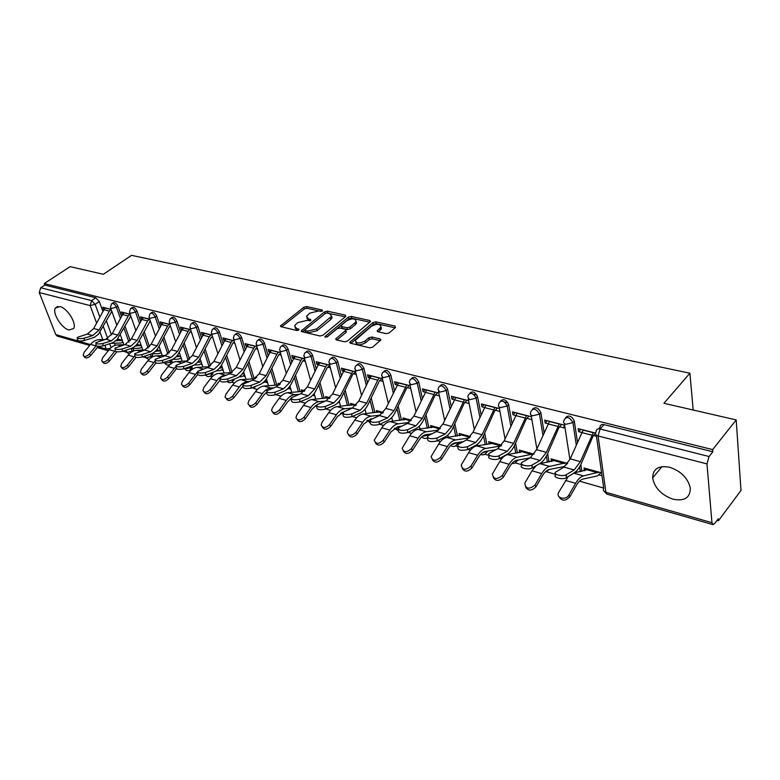 <?xml version="1.0" encoding="UTF-8"?>
<svg xmlns="http://www.w3.org/2000/svg" width="780" height="780" viewBox="0 0 780 780"><rect width="100%" height="100%" fill="white"/><g stroke="black" fill="none" stroke-linecap="round" stroke-linejoin="round"><path stroke-width="1.17" d="M322.53 310.986L322.345 310.05L306.569 306.569L303.849 307.232L280.488 325.923L281.112 326.742L296.917 330.496L298.877 330.018L298.73 329.043L296.663 328.555L294.616 325.855L296.01 324.129L297.931 322.589L306.793 320.424L310.801 320.424L310.635 319.469L308.578 318.991L306.501 316.319L309.738 313.151L318.532 310.996L322.53 310.986M59.943 306.579L55.409 308.002C52.036 312.956 61.562 328.36 68.962 330.018L73.661 328.536C76.957 323.573 67.314 308.081 59.943 306.579M669.659 467.269C658.515 465.27 652.841 468.829 652.655 477.945C654.644 487.929 661.42 495.007 672.974 499.19C684.479 501.472 690.251 497.786 690.31 488.144C687.999 478.169 681.115 471.208 669.659 467.269M386.236 333.655L389.142 332.943L395.44 327.512L395.031 326.079L375.823 321.848L372.976 322.54L349.801 342.254L350.503 343.249L369.769 347.831L372.703 347.11L380.854 339.953L380.113 338.92L371.826 337.009L368.921 337.711L365.069 341.006C359.307 343.892 356.07 343.639 355.368 340.246L371.387 326.284C377.101 323.447 380.299 323.7 381.001 327.044L377.218 330.779L377.949 331.773L386.236 333.655M44.236 283.559L70.122 266.643L103.34 274.287L131.547 255.352L689.9 373.22L663.926 403.289L736.193 419.923L712.657 449.611L44.236 283.559L44.821 285.07L40.716 287.761L91.66 300.622L95.16 304.356L99.879 317.168M345.696 316.505L345.394 315.13L327.356 311.152L324.597 311.834L301.285 330.817L301.928 331.685L320.005 335.985L322.842 335.293L345.696 316.505M351.215 316.417L369.817 320.522L370.539 321.467L347.373 341.104L344.487 341.815L336.443 339.904L335.751 338.949L345.891 330.184L345.199 329.238L339.944 328.039L337.106 328.731L327.366 336.775L324.889 336.619L348.406 317.099L351.215 316.417L351.653 318.181L369.827 322.208M736.193 419.923L741 490.454L718.429 520.728L717.064 520.338M122.831 351.175L126.614 352.258M142.681 356.831L145.451 357.62M163.147 362.651L164.824 363.129M184.236 368.657L184.772 368.813M189.842 370.256L190.788 370.519M210.434 376.116L212.297 376.642M231.641 382.151L234.468 382.96M253.49 388.372L257.351 389.473M276.013 394.787L280.976 396.201M290.531 398.911L291.359 399.155M300.261 401.69L305.38 403.143M315.139 405.922L316.758 406.38M325.835 408.964L330.593 410.319M340.587 413.166L342.449 413.692M352.287 416.5L356.655 417.739M366.892 420.654L367.945 420.956M379.675 424.291L383.633 425.422M408.037 432.364L411.548 433.368M437.434 440.739L440.466 441.597M455.588 445.906L457.84 446.54M467.932 449.416L470.438 450.128M484.868 454.243L489.245 455.481M499.58 458.425L501.52 458.981M515.209 462.872L521.859 464.763M532.447 467.776L533.783 468.166M546.653 471.822L555.74 474.415M566.602 477.506L567.284 477.701M579.501 481.172L603.7 488.065M712.657 449.611L712.832 451.766L709.069 456.524L706.982 463.905L711.955 522.688L712.9 524.618L714.646 523.565L718.263 518.719L718.429 520.728M44.821 285.07L95.794 297.794L99.294 301.519L102.95 311.532M106.304 320.716L111.491 334.903M114.533 343.219L115.167 344.965L114.094 345.745M89.71 345.433L57.33 336.122L55.75 334.581L39.253 292.539L40.716 287.761M130.143 314.213L121.368 311.981L122.216 314.35L123.211 313.648M149.711 319.215L140.517 316.865L141.355 319.264L142.613 318.367M169.864 324.363L160.232 321.906L161.05 324.324L162.698 323.135M190.622 329.667L180.531 327.083L181.34 329.54L183.593 327.873M212.024 335.137L201.435 332.426L202.234 334.912L204.487 333.206M234.088 340.772L222.982 337.935L223.772 340.45L226.024 338.705M256.854 346.583L245.203 343.61L245.973 346.154L248.235 344.38M256.649 377.452L255.333 377.081L255.713 378.358M280.342 352.579L268.125 349.459L268.885 352.043L271.138 350.23M280.342 384.004L278.041 383.36L278.509 384.969M304.6 358.781L291.788 355.505L292.519 358.118L294.781 356.265M304.814 390.77L301.46 389.844L301.928 391.511M303.313 391.394L304.239 390.604M329.667 365.177L316.222 361.744L316.933 364.397L319.186 362.505M330.106 397.761L325.63 396.523L326.098 398.268M327.405 398.141L328.39 397.293M355.573 371.797L341.465 368.189L342.157 370.88L344.409 368.94M356.265 404.995L350.59 403.426L351.068 405.249M352.277 405.122L353.33 404.186M382.366 378.641L367.555 374.858L368.228 377.578L370.471 375.599M383.321 412.483L376.379 410.563L376.857 412.464M377.959 412.337L379.09 411.313M410.095 385.72L394.543 381.752L395.197 384.511L397.43 382.493M411.343 420.235L403.046 417.934L403.514 419.923M404.508 419.806L405.717 418.675M438.808 393.061L422.487 388.889L423.101 391.687L425.324 389.61M440.359 428.259L430.619 425.558L431.087 427.654M431.964 427.537L433.251 426.29M468.556 400.657L451.406 396.279L452 399.116L454.214 396.991M470.447 436.576L459.157 433.456L459.615 435.659M460.366 435.542L461.75 434.177M499.18 408.476L481.387 403.933L481.942 406.809L484.146 404.635M501.657 445.204L488.709 441.626L489.157 443.947M489.772 443.849L491.254 442.338M530.926 416.588L512.46 411.869L512.986 414.784L515.17 412.561M534.047 454.165L519.324 450.099L519.763 452.556M520.24 452.478L521.83 450.791M559.455 426.728L564.34 427.986L563.872 425.002L544.713 420.108L545.2 423.072L547.365 420.781M567.684 463.476L551.07 458.874L551.499 461.487M551.811 461.428L553.517 459.556M595.51 433.075L578.194 428.659L578.643 431.662L580.778 429.322M601.585 472.846L584.015 467.99L584.425 470.769M584.551 470.74L586.394 468.644M565.705 417.524C568.786 414.736 571.662 415.925 574.333 421.093L577.463 442.046M580.827 464.587L581.831 471.305M532.545 409.13C535.48 406.448 538.249 407.628 540.862 412.669L544.138 432.442M547.628 453.56L549.013 461.955M500.604 401.047C503.402 398.473 506.074 399.643 508.628 404.557L512.011 423.277M515.59 443.069L517.384 452.965M469.813 393.266C472.475 390.78 475.059 391.94 477.565 396.737L481.046 414.521M484.682 433.134L486.866 444.317M440.115 385.759C442.65 383.36 445.156 384.511 447.613 389.2L451.162 406.136M454.837 423.686L457.411 435.971M411.45 378.524C413.868 376.204 416.286 377.335 418.694 381.917L422.302 398.102M426.007 414.697L428.961 427.937M383.76 371.543C386.071 369.291 388.411 370.402 390.78 374.897L394.436 390.38M398.141 406.107L401.466 420.176M357.006 364.796C359.2 362.602 361.471 363.704 363.811 368.101L367.497 382.951M371.212 397.898L374.878 412.678M331.139 358.273C333.226 356.138 335.429 357.23 337.74 361.54L341.445 375.804M345.15 390.039L349.157 405.444M306.043 351.985L306.121 351.916C308.149 349.908 310.274 351 312.517 355.192L316.241 368.921M319.927 382.502L324.256 398.434M281.746 345.891L281.911 345.755C283.881 343.882 285.938 344.984 288.103 349.05L291.847 362.281M295.513 375.258L300.144 391.657M258.209 339.982L258.463 339.787C260.374 338.052 262.373 339.154 264.469 343.102L268.213 355.865M271.859 368.287L276.783 385.096M235.414 334.269L235.745 334.006C237.598 332.397 239.538 333.508 241.566 337.331L245.31 349.674M248.927 361.589L254.134 378.748M213.31 328.731L213.72 328.419C215.514 326.918 217.405 328.029 219.375 331.744L223.109 343.688M226.697 355.124L232.138 372.499M191.88 323.359L192.358 322.998C194.103 321.604 195.926 322.715 197.847 326.323L201.581 337.896M205.13 348.894L210.58 365.791M212.716 372.421L211.292 373.561L211.38 375.316L210.551 376.038M171.093 318.142L171.629 317.743C173.326 316.446 175.1 317.558 176.963 321.067L180.687 332.29M184.197 342.869L189.628 359.258M191.87 365.986L189.95 370.188M150.91 313.082L151.505 312.653C153.143 311.435 154.869 312.546 156.692 315.968L160.397 326.859M163.868 337.058L169.27 352.911M171.61 359.765L172.019 360.974L170.596 362.056L170.654 363.958M131.303 308.168L131.966 307.7C133.555 306.579 135.232 307.681 137.007 311.015L140.702 321.594M144.134 331.432L149.477 346.739M151.983 353.896L152.539 355.485L151.115 356.548L151.33 357.542M112.261 303.391L112.973 302.903C114.514 301.85 116.152 302.952 117.877 306.199L121.553 316.485M124.956 325.991L130.231 340.733M132.99 348.475L133.595 350.152L132.298 351.595M689.9 373.22L693.186 410.026M111.121 309.358L102.765 307.223L103.613 309.562L104.393 309.017M599.011 474.923L601.984 475.751M122.616 342.43L123.123 342.576M141.326 347.636L141.999 347.822M160.573 352.989L161.431 353.223M180.375 358.498L181.418 358.79M200.762 364.162L202.01 364.514M221.754 370.003L223.216 370.412M243.389 376.019L245.076 376.486M265.688 382.219L267.608 382.756M288.688 388.615L290.852 389.22M312.673 395.294L314.837 395.889M338.198 402.392L339.612 402.782M364.591 409.734L365.196 409.9M122.294 340.285L117.585 338.988M111.462 311.581L111.979 311.717M548.311 470.087L549.413 469.472M516.818 461.204L518.281 460.024M486.437 452.634L487.997 451.006M457.109 444.356L458.679 442.357M430.326 434.558L430.306 434.05M254.621 387.143L256.015 386.139M232.723 380.952L234.068 380.133L234.146 379.119M211.858 374.936L212.803 374.195L212.726 372.44M191.275 369.106L192.163 368.413L192.075 366.619M172 363.012L172.019 360.974M152.763 356.743L152.539 355.485M133.79 350.893L133.595 350.152M712.832 451.766L604.022 424.613C601.517 424.174 600.181 425.032 600.034 427.177L598.523 428.863M130.299 316.427L130.982 316.602M141.19 345.511L136.89 344.321M141.355 319.264L141.872 319.4M149.682 321.409L150.54 321.623M160.621 350.893L156.761 349.82M161.05 324.324L161.665 324.48M169.63 326.527L170.684 326.8M180.628 356.421L177.226 355.485M181.34 329.54L182.032 329.726M190.174 331.812L191.431 332.134M201.23 362.115L198.325 361.315M202.234 334.912L203.024 335.117M211.351 337.252L212.813 337.633M222.446 367.985L220.067 367.331M223.772 340.45L224.669 340.675M233.171 342.869L234.868 343.298M244.316 374.039L242.502 373.532M245.973 346.154L246.977 346.418M255.684 348.65L257.615 349.148M266.867 380.269L265.658 379.938M268.885 352.043L269.997 352.326M278.909 354.617L281.083 355.183M290.131 386.704L289.555 386.548M292.519 358.118L293.758 358.439M302.874 360.779L305.331 361.413M316.933 364.397L318.298 364.748M327.639 367.146L330.369 367.848M342.157 370.88L343.658 371.26M353.233 373.727L356.255 374.498M368.228 377.578L369.876 378.007M379.685 380.523L383.029 381.381M395.197 384.511L397 384.979M407.062 387.562L410.728 388.508M423.101 391.687L425.071 392.194M435.396 394.846L439.413 395.879M452 399.116L454.135 399.662M464.744 402.392L469.131 403.514M481.942 406.809L484.263 407.404M495.163 410.202L499.717 411.372M512.986 414.784L515.512 415.438M526.715 418.314L531.424 419.523M545.2 423.072L547.931 423.774M578.643 431.662L581.597 432.422M593.453 435.474L596.486 436.254M476.96 395.148L473.46 394.27M508.033 402.938L504.504 402.051M306.92 318.211L309.046 320.736L308.578 318.991M309.719 320.892L309.046 320.736M295.035 327.766L297.141 330.301L296.663 328.555M297.872 330.476L297.141 330.301M321.36 311.464L307.027 308.285L304.307 308.958L281.707 326.878M325.718 313.17L302.465 331.812M345.355 316.777L326.332 312.965M327.269 312.936L325.338 313.414L305.253 329.638L305.409 330.623L307.613 331.139L316.612 328.945L331.607 316.202L329.472 313.423L327.269 312.936M305.077 330.476L305.887 332.377L305.409 330.623M331.685 316.007L332.056 317.947L330.779 319.527L317.08 330.7L308.081 332.894L305.887 332.377M336.892 340.002L345.959 332.446L346.164 331.247M326.752 337.126L348.845 318.864L348.406 317.099M355.075 322.696L356.09 321.448C355.358 318.269 352.228 318.055 346.681 320.814L341.026 325.65L341.718 326.566L346.973 327.766L349.82 327.073L355.075 322.696L355.514 324.47L356.519 323.222L356.109 321.399M341.201 326.342L342.166 328.331L341.718 326.566M355.514 324.47L350.259 328.848L347.422 329.54L342.166 328.331M351.653 318.181L348.845 318.864M381.049 326.937L381.43 328.838L378.319 331.861M355.758 342.176C356.665 345.452 359.911 345.667 365.508 342.81L365.069 341.006M380.201 340.655L372.255 338.812L369.359 339.514L365.508 342.81M395.099 327.805L376.252 323.632L373.406 324.324L350.912 343.337M98.26 346.33L90.743 355.505C87.955 358.166 85.839 358.644 84.406 356.928L83.791 356.168M105.008 339.514L98.962 339.709C95.833 339.885 93.034 341.435 90.578 344.36L84.084 352.375L83.148 355.387C84.591 357.103 86.697 356.626 89.495 353.964L96.125 345.755M115.752 340.85L122.177 340.255M122.977 342.176L120.949 342.995L111.013 343.346M105.563 307.944L103.945 309.719L93.688 328.497L87.35 334.035L77.201 337.447C77.493 338.764 79.813 339.007 84.172 338.169L84.377 340.49C80.028 341.328 77.707 341.084 77.415 339.768L77.259 338.072M84.377 340.49L94.263 337.369L98.368 334.337L111.832 311.317M111.013 309.338L109.395 311.123L99.118 329.989L92.771 335.556L84.172 338.169M116.893 351.77L109.414 361.023C106.558 363.753 104.393 364.202 102.931 362.388L102.365 361.686M124.781 344.662L117.536 344.926C114.397 345.111 111.598 346.7 109.132 349.674L102.609 357.825L101.683 360.838C103.145 362.651 105.31 362.193 108.166 359.463L115.04 350.854M135.262 346.037L140.897 345.433M141.814 347.285L139.659 348.212L130.952 348.562M136.091 357.328L128.632 366.688C125.697 369.496 123.484 369.935 121.992 368.004L121.485 367.37M145.119 349.947L136.636 350.298C133.507 350.503 130.699 352.111 128.222 355.144L121.67 363.431L120.744 366.434C122.236 368.365 124.449 367.926 127.393 365.118L134.872 355.719M155.347 351.361L160.153 350.756M161.187 352.531L158.896 353.584L151.437 353.915M124.244 312.712L122.616 314.525L112.3 333.596L105.934 339.232L95.823 342.703C96.096 344.077 98.456 344.341 102.901 343.483L103.106 345.832C98.66 346.69 96.301 346.427 96.028 345.043L95.882 343.366M103.106 345.832L113.002 342.625L117.117 339.534L130.786 316.066M129.86 314.145L128.232 315.968L117.887 335.117L111.52 340.792L102.901 343.483M143.471 317.626L141.843 319.469L131.45 338.832L125.073 344.575L114.982 348.104C115.245 349.547 117.643 349.82 122.197 348.943L122.382 351.322C117.838 352.209 115.44 351.926 115.177 350.483L115.04 348.816M122.382 351.322L131.001 348.543C134.189 347.441 136.753 345.111 138.713 341.562L150.306 320.941M149.243 319.098L147.615 320.95L137.202 340.402L130.816 346.174L122.197 348.943M155.922 362.993L148.424 372.528C145.402 375.414 143.13 375.833 141.609 373.786L141.18 373.22M165.955 355.378L156.302 355.826C153.172 356.041 150.364 357.689 147.878 360.769L141.297 369.203L140.38 372.197C141.892 374.244 144.163 373.825 147.186 370.939L155.161 360.906M176.036 356.821L179.966 356.236M181.136 357.923L178.708 359.102L172.439 359.414M176.407 368.764L168.802 378.544C165.691 381.508 163.371 381.907 161.821 379.723L161.46 379.255M187.346 360.965L176.553 361.52C173.423 361.754 170.615 363.441 168.119 366.571L161.509 375.151L160.592 378.125C162.133 380.299 164.463 379.909 167.583 376.935L176.075 366.259M197.359 362.447L200.362 361.881M201.669 363.47L199.095 364.786L194.025 365.069M197.642 374.585L189.813 384.745C186.605 387.796 184.216 388.167 182.656 385.837L182.374 385.466M209.352 366.697L197.418 367.38C194.288 367.633 191.48 369.359 188.974 372.548L182.335 381.274L181.438 384.218C182.998 386.548 185.386 386.178 188.604 383.116L197.447 371.962M219.336 368.219L221.374 367.692M222.826 369.164L220.087 370.646L216.236 370.88M199.621 370.402L202.936 369.223M163.264 322.676L161.626 324.548L151.164 344.224L144.768 350.074L134.716 353.671C134.969 355.173 137.416 355.475 142.057 354.559L142.243 356.977C137.602 357.893 135.155 357.591 134.901 356.08L134.774 354.422M142.243 356.977L150.862 354.12C154.05 352.989 156.624 350.62 158.603 347.012L169.055 327.269L170.401 325.952M169.211 324.197L167.573 326.079L157.092 345.842L150.686 351.721L142.057 354.559M183.641 327.883L182.003 329.794L171.473 349.781L165.058 355.738L155.054 359.395C155.288 360.974 157.774 361.296 162.532 360.36L162.698 362.807C157.95 363.753 155.464 363.421 155.23 361.842L155.113 360.204M162.698 362.807L171.327 359.873C174.505 358.712 177.089 356.294 179.078 352.628L189.599 332.563L191.1 331.11M189.764 329.452L188.126 331.363L177.577 351.448L171.161 357.435L162.532 360.36M204.643 333.245L202.995 335.185L192.397 355.505L185.971 361.579L176.017 365.303C176.231 366.961 178.766 367.302 183.631 366.337L183.787 368.813C178.932 369.788 176.397 369.437 176.182 367.77L176.066 366.161M183.787 368.813L192.406 365.8C195.595 364.601 198.178 362.144 200.177 358.41L210.775 338.023L212.433 336.424M210.951 334.854L209.303 336.814L198.685 357.23L192.26 363.334L183.631 366.337M220.067 380.094L211.477 391.131C208.162 394.28 205.705 394.622 204.126 392.135L203.931 391.882M232.011 372.596L218.917 373.425C215.797 373.698 212.989 375.463 210.473 378.709L203.814 387.592L202.917 390.507C204.496 392.983 206.953 392.642 210.278 389.493L216.938 380.562C219.453 377.296 222.271 375.521 225.381 375.248L225.927 375.209M242.014 374.156L243.019 373.678M244.627 375.034L241.722 376.681L239.119 376.857M226.278 338.773L224.63 340.753L213.964 361.403L207.529 367.594L197.632 371.387C197.828 373.123 200.421 373.493 205.393 372.499L205.54 375.005C200.567 376.009 197.983 375.638 197.779 373.893L197.681 372.304M205.54 375.005L214.159 371.904C217.337 370.675 219.931 368.17 221.939 364.377L232.596 343.639L234.429 341.874M232.791 340.441L231.133 342.42L220.457 363.188L214.012 369.408L205.393 372.499M243.048 385.973L233.825 397.722C230.393 400.978 227.867 401.271 226.268 398.619L226.18 398.492M255.362 378.661L241.088 379.655C237.978 379.948 235.17 381.752 232.645 385.057L225.966 394.105L225.069 396.971C226.678 399.623 229.193 399.321 232.635 396.074L239.314 386.968C241.839 383.643 244.657 381.829 247.757 381.537L249.561 381.401M267.101 381.069L262.704 383M248.596 344.477L246.938 346.486L236.213 367.497L229.768 373.805L219.931 377.666C220.116 379.49 222.749 379.88 227.848 378.856L227.984 381.401C222.895 382.434 220.252 382.034 220.077 380.211L219.989 378.651M227.984 381.401L236.584 378.212C239.762 376.945 242.356 374.39 244.374 370.529L255.099 349.44L257.117 347.5M255.314 346.193L253.656 348.212L242.911 369.33L236.457 375.668L227.848 378.856M266.789 392.067L263.572 395.265L256.883 404.527C253.334 407.881 250.75 408.135 249.122 405.317M279.445 384.891L263.962 386.09C260.861 386.402 258.053 388.245 255.528 391.609L248.83 400.832L247.942 403.63C249.551 406.468 252.145 406.214 255.703 402.86L262.411 393.588C264.947 390.195 267.755 388.343 270.845 388.021L273.985 387.777M290.296 387.28L287.03 389.317M271.615 350.356L269.958 352.404L259.174 373.776L252.71 380.211L242.96 384.14C243.116 386.051 245.807 386.48 251.033 385.418L251.16 388.001C245.934 389.064 243.243 388.645 243.087 386.724L243.009 385.193M251.16 388.001L259.74 384.715C262.909 383.409 265.502 380.806 267.54 376.877L278.323 355.427L280.546 353.281M278.548 352.121L276.89 354.188L266.077 375.668L259.623 382.142L251.033 385.418M291.067 398.56L287.401 402.11L280.693 411.557C277.095 414.97 274.443 415.223 272.737 412.308M304.366 391.248L287.567 392.72C284.485 393.061 281.677 394.943 279.142 398.375L272.425 407.774L271.557 410.504C273.166 413.546 275.827 413.332 279.532 409.87L286.26 400.413C288.795 396.962 291.593 395.07 294.674 394.719L299.247 394.319M314.223 393.666L313.667 394.144M295.386 356.421L293.719 358.517L282.867 380.26L276.412 386.831L266.74 390.829C266.877 392.837 269.627 393.286 274.979 392.194L275.087 394.816C269.734 395.918 266.994 395.46 266.848 393.442L266.779 391.95M275.087 394.816L283.647 391.433C286.806 390.088 289.409 387.426 291.447 383.428L302.299 361.608L304.726 359.239M302.543 358.254L300.875 360.35L290.004 382.21L283.54 388.82L274.979 392.194M316.543 405.073L312.019 409.188L305.292 418.811C301.636 422.302 298.915 422.546 297.122 419.533M329.287 397.537L311.942 399.575C308.88 399.935 306.082 401.866 303.547 405.366L296.81 414.95L295.942 417.583C297.56 420.849 300.3 420.693 304.151 417.105L310.889 407.472C313.433 403.952 316.231 402.012 319.283 401.642L325.397 401.056M319.927 362.69L318.26 364.825L307.349 386.958L300.885 393.666L291.31 397.732C291.427 399.838 294.235 400.325 299.725 399.204L299.822 401.866C294.333 402.997 291.525 402.509 291.408 400.394L291.349 398.931M299.822 401.866L308.344 398.365C311.493 396.991 314.096 394.27 316.154 390.205L327.054 367.985L329.716 365.372M327.317 364.582L325.65 366.727L314.72 388.976L308.266 395.723L299.725 399.204M344.204 411.577L337.467 416.5L330.73 426.319C327.005 429.887 324.207 430.111 322.335 427.001M354.364 404.469L337.135 406.653C334.094 407.043 331.295 409.022 328.76 412.591L322.003 422.36L321.165 424.885C322.764 428.395 325.582 428.298 329.599 424.593L336.356 414.765C338.89 411.177 341.689 409.188 344.721 408.788L352.472 407.989M345.286 369.174L343.619 371.339L332.651 393.88L326.186 400.725L316.719 404.869C316.807 407.082 319.683 407.608 325.319 406.448L325.397 409.149C319.761 410.319 316.894 409.793 316.797 407.569L316.748 406.146M325.397 409.149L333.879 405.541C337.019 404.128 339.612 401.349 341.679 397.205L352.648 374.575L355.465 371.767M352.921 371.124L340.275 395.967L333.811 402.86L325.319 406.448M372.333 418.792L370.656 418.987L363.773 424.066L357.026 434.08C353.243 437.726 350.366 437.931 348.397 434.714M380.269 411.635L363.178 413.975C360.155 414.394 357.367 416.423 354.822 420.059L348.065 430.024L347.236 432.422C348.826 436.195 351.712 436.166 355.924 432.334L362.68 422.311C365.225 418.645 368.004 416.608 371.026 416.179L380.328 415.126M371.504 375.863L369.837 378.085L358.81 401.037L352.355 408.037L342.995 412.259C343.073 414.58 346.008 415.135 351.79 413.946L351.848 416.686C346.066 417.885 343.132 417.319 343.064 414.989L343.024 413.605M351.848 416.686L360.292 412.961C363.412 411.499 366.005 408.661 368.082 404.44L379.099 381.401L381.917 378.524M379.402 377.881L377.735 380.113L366.697 403.192L360.243 410.231L351.79 413.946M401.515 426.221L397.849 426.68L390.994 431.886L384.248 442.114C380.386 445.838 377.432 446.033 375.365 442.689M407.053 419.045L390.107 421.551C387.114 421.99 384.345 424.066 381.8 427.791L374.234 440.203C375.775 444.269 378.758 444.317 383.165 440.349L389.932 430.121C392.476 426.377 395.245 424.281 398.229 423.832L409.012 422.497M398.619 382.795L385.876 408.437L379.431 415.594L370.198 419.894C370.256 422.331 373.25 422.935 379.207 421.707L379.236 424.486C373.298 425.724 370.295 425.119 370.247 422.672L370.227 421.327M379.236 424.486L387.631 420.644C390.721 419.133 393.315 416.227 395.401 411.928L406.477 388.45L409.285 385.515M406.799 384.881L394.036 410.67L387.601 417.875L379.207 421.707M431.788 433.846L425.997 434.645C423.55 435.055 421.278 436.829 419.182 439.988L412.435 450.43C408.496 454.252 405.444 454.418 403.289 450.938M434.762 426.709L417.992 429.38C415.019 429.858 412.269 431.993 409.715 435.786L402.188 448.247C403.679 452.615 406.741 452.751 411.372 448.646L418.139 438.194C420.683 434.382 423.442 432.227 426.397 431.75L438.633 430.082M426.689 389.961L413.897 416.101L407.472 423.423L398.375 427.801C398.404 430.365 401.476 431.008 407.589 429.741L407.608 432.569C401.495 433.846 398.434 433.192 398.404 430.619L398.395 429.331M407.608 432.569L415.935 428.6C419.006 427.04 421.59 424.066 423.686 419.689L434.811 395.752L437.609 392.75M435.152 392.125L422.341 418.421L415.925 425.782L407.589 429.741M463.242 441.675L455.149 442.894C452.731 443.332 450.479 445.156 448.383 448.383L441.636 459.04C437.609 462.959 434.47 463.106 432.208 459.469M463.437 434.635L446.852 437.492C443.927 438.009 441.188 440.193 438.643 444.073L431.155 456.553C432.578 461.263 435.727 461.497 440.602 457.246L447.369 446.569C449.914 442.669 452.644 440.466 455.569 439.949L469.287 437.911M455.764 397.39L442.913 424.047L436.517 431.535L427.577 436C427.586 438.682 430.735 439.374 437.014 438.067L437.014 440.944C430.726 442.26 427.586 441.568 427.577 438.857L427.577 437.619M437.014 440.944L445.263 436.839C448.315 435.23 450.889 432.188 452.985 427.723L464.159 403.309L466.947 400.247M464.529 399.623L451.678 426.445L445.282 433.982L437.014 438.067M495.924 449.699L485.365 451.444C482.986 451.903 480.743 453.784 478.647 457.08L471.91 467.981C467.785 471.998 464.548 472.105 462.189 468.312M492.17 443.479L476.775 445.906C473.879 446.443 471.159 448.695 468.614 452.663L461.194 465.143C462.52 470.213 465.767 470.555 470.906 466.157L477.662 455.257C480.207 451.269 482.918 448.997 485.803 448.441L501.043 445.975L492.17 443.479L493.126 442.855M485.881 405.083L473.002 432.276L466.625 439.94L457.86 444.493C457.84 447.32 461.068 448.061 467.542 446.716L467.512 449.631C461.048 450.986 457.821 450.245 457.84 447.398L457.85 446.209M467.512 449.631L475.683 445.38C478.696 443.723 481.26 440.602 483.366 436.049L494.578 411.148L497.348 408.008M494.978 407.404L482.079 434.762L475.712 442.474L467.542 446.716M529.932 457.918L516.701 460.307C514.351 460.805 512.138 462.735 510.052 466.099L503.324 477.243C499.093 481.377 495.748 481.455 493.282 477.477M523.897 451.366L507.79 454.623C504.933 455.198 502.242 457.519 499.707 461.565L492.365 474.045C493.584 479.495 496.909 479.953 502.359 475.41L509.096 464.256C511.631 460.18 514.312 457.85 517.159 457.255L533.188 453.931M517.12 413.059L504.202 440.817L497.864 448.666L489.284 453.307C486.154 455.52 495.651 457.811 499.219 455.676L499.161 458.65C495.602 460.795 486.106 458.494 489.235 456.261L489.255 455.12M499.161 458.65L507.234 454.243C510.217 452.527 512.762 449.339 514.878 444.688L526.13 419.279L528.879 416.062M526.549 415.467L513.63 443.391L507.302 451.298L499.219 455.676M567.538 463.427L564.038 466.577L549.217 469.511C546.917 470.038 544.723 472.027 542.636 475.469L535.928 486.866C531.59 491.117 528.128 491.147 525.564 486.973M536.192 465.631L531.98 470.808L524.745 483.269C525.817 489.119 529.24 489.703 535.002 485.014L541.73 473.606C544.255 469.433 546.907 467.035 549.695 466.401L565.442 462.852M539.341 463.827L555.808 460.19M549.529 421.337L536.591 449.67L530.293 457.714L521.917 462.452C518.583 464.744 528.548 467.249 532.116 464.997L532.038 468.019C528.46 470.272 518.505 467.766 521.84 465.465L521.869 464.363M532.038 468.019L539.994 463.447C542.938 461.672 545.474 458.406 547.589 453.648L558.87 427.723L561.6 424.418M559.328 423.842L546.37 452.351L540.091 460.453L532.116 464.997M600.961 472.67L597.509 475.907L582.992 479.066C580.73 479.632 578.565 481.669 576.498 485.199L569.809 496.86C565.344 501.238 561.766 501.218 559.084 496.831M568.269 476.502L558.392 492.833C556.062 498.43 566.056 500.516 568.922 494.988L575.62 483.317C578.136 479.047 580.759 476.58 583.489 475.898L598.913 472.105M574.246 472.885L588.919 469.345M583.187 429.936L570.229 458.874L563.979 467.123L555.818 471.959C552.279 474.328 562.731 477.048 566.319 474.679L566.202 477.75C562.624 480.129 552.172 477.389 555.711 475.02L555.75 473.977M566.202 477.75L574.041 473.011C576.937 471.169 579.442 467.825 581.568 462.969L592.878 436.478L595.481 433.202M593.365 432.529L580.398 461.662L574.158 469.969L566.319 474.679M322.579 310.937L322.345 310.05M298.974 329.93L298.73 329.043M310.879 320.356L310.635 319.469M706.982 463.905L598.094 435.962L605.894 492.287L711.955 522.688M99.294 301.519L95.16 304.356L90.139 305.594L39.253 292.539M103.252 326.342L107.708 338.462M109.658 343.765L111.091 347.646M97.919 346.671L106.246 349.06L104.852 345.277M102.736 339.593L100.006 332.212M96.632 323.115L90.139 305.594L91.66 300.622L95.794 297.794M55.75 334.581L90.441 344.526M574.333 421.093L572.929 422.614L576.264 444.834M579.579 466.908L580.291 471.627M540.862 412.669L539.448 414.151L542.938 435.172M546.409 456.076L547.443 462.257M508.628 404.557L507.195 406L510.822 425.958M514.41 445.702L515.775 453.248M477.565 396.737L476.122 398.151L479.856 417.154M483.502 435.747L485.238 444.571M486.544 451.249L486.632 452.254L485.18 454.028M486.73 451.22L481.981 453.122M447.613 389.2L446.16 390.575L449.972 408.71M453.658 426.25L455.754 436.215M457.099 442.601L457.265 444.073L455.871 445.721M457.782 442.494L451.503 444.697M418.694 381.917L417.241 383.263L421.122 400.627M424.837 417.212L427.284 428.152M428.659 434.275L428.873 435.269M429.799 434.119L428.834 435.055L422.302 436.4M390.78 374.897L389.317 376.204L393.256 392.857M396.981 408.584L399.779 420.381M363.811 368.101L362.339 369.389L366.327 385.388M370.052 400.325L373.171 412.873M337.74 361.54L336.268 362.798L340.285 378.193M344 392.418L347.441 405.61M312.517 355.192L311.035 356.421L315.081 371.27M318.786 384.842L322.53 398.599M288.103 349.05L286.63 350.249L290.696 364.591M294.372 377.559L298.409 391.804M264.469 343.102L262.987 344.273L267.062 358.137M270.719 370.558L275.038 385.232M241.566 337.331L240.094 338.481L244.169 351.907M247.796 363.811L252.379 378.865M219.375 331.744L217.893 332.875L221.978 345.881M225.566 357.308L230.402 372.694M197.847 326.323L196.365 327.434L200.45 340.06M204.009 351.039L209.079 366.717M211.117 373.006L211.292 373.561L205.988 374.848M176.963 321.067L175.48 322.15L179.566 334.415M183.085 344.994L188.214 360.418M190.261 366.551L190.651 367.721L185.435 368.998L184.616 368.531M156.692 315.968L155.21 317.031L159.286 328.955M162.767 339.144L167.905 354.169M170.001 360.321L170.596 362.056L165.467 363.314L164.444 362.212M137.007 311.015L135.535 312.058L139.591 323.651M143.032 333.489L148.151 348.094M150.326 354.305L151.115 356.548L146.055 357.786L144.924 356.09M117.877 306.199L116.415 307.223L120.461 318.513M123.864 328.01L128.944 342.186M131.225 348.553L132.171 351.195L127.189 352.414L125.872 350.191M111.501 303.917C113.041 302.874 114.68 303.966 116.415 307.223L111.326 308.471L110.419 307.418L111.501 303.917M130.494 308.744C132.073 307.613 133.76 308.724 135.535 312.058L130.367 313.326L129.422 312.195L130.494 308.744M150.033 313.706C151.671 312.497 153.397 313.609 155.21 317.031L149.974 318.318L148.99 317.119L150.033 313.706M170.157 318.825C171.844 317.528 173.618 318.64 175.48 322.15L170.167 323.456L169.133 322.179L170.157 318.825M190.886 324.1C192.621 322.706 194.454 323.817 196.365 327.434L190.964 328.76L189.881 327.385L190.886 324.1M212.248 329.54C214.032 328.039 215.923 329.15 217.893 332.875L212.404 334.22L211.273 332.758L212.248 329.54M232.596 379.694L232.645 381.284L231.767 382.073M234.263 335.156C236.116 333.548 238.056 334.659 240.094 338.481L234.507 339.846L233.327 338.286L234.263 335.156M254.641 386.665L253.627 388.284M256.981 340.957C258.892 339.222 260.89 340.334 262.987 344.273L257.312 345.657L256.074 343.99L256.981 340.957M277.027 394.056L276.159 394.69M280.43 346.944C282.389 345.082 284.456 346.183 286.63 350.249L280.858 351.653L279.562 349.869L280.43 346.944M304.639 353.135C306.667 351.136 308.792 352.228 311.035 356.421L305.175 357.844L303.82 355.933L304.639 353.135M329.657 359.541C331.734 357.386 333.938 358.469 336.268 362.798L330.291 364.25L328.877 362.203L329.657 359.541M355.514 366.161C357.649 363.851 359.931 364.923 362.339 369.389L356.265 370.861L354.783 368.677L355.514 366.161M382.249 373.025C384.452 370.529 386.802 371.592 389.317 376.204L383.136 377.705L381.576 375.365L382.249 373.025M409.929 380.133C412.181 377.452 414.619 378.495 417.241 383.263L410.943 384.784L409.315 382.278L409.929 380.133M427.577 437.677L427.567 437.687C425.402 438.965 423.501 438.672 421.873 436.781M438.584 387.494C440.905 384.618 443.43 385.642 446.16 390.575L439.744 392.125L438.038 389.444L438.584 387.494M468.273 395.138C470.652 392.048 473.275 393.052 476.122 398.151L469.589 399.721L467.795 396.854L468.273 395.138M499.063 403.065C501.501 399.75 504.212 400.735 507.195 406L500.536 407.608C498.576 406.994 497.942 405.97 498.654 404.537L499.063 403.065M517.042 460.249L515.541 462.647M531.005 411.294C533.5 407.745 536.318 408.7 539.448 414.151L532.652 415.789C530.536 415.116 529.883 414.024 530.673 412.513L531.005 411.294M548.584 469.677L547.024 471.569M564.174 419.845C566.728 416.052 569.644 416.978 572.929 422.614L565.997 424.281C563.725 423.55 563.043 422.389 563.92 420.781L564.174 419.845M580.895 480.022L579.998 480.724M232.206 379.84L229.164 380.962M341.894 412.337L343.034 413.829M370.227 421.424L367.507 420.215M398.024 428.854L394.31 428.24M516.643 460.317L513.971 461.565M604.022 424.613L600.083 429L709.069 456.524M596.096 431.564C596.242 429.409 597.568 428.561 600.083 429L598.094 435.962C595.657 435.162 594.935 433.914 595.92 432.208L596.096 431.564M603.895 491.137L607.006 494.169L605.894 492.287C603.515 491.419 602.794 490.123 603.749 488.387L596.329 435.133M110.292 348.377L106.246 349.06L108.274 350.747M281.346 326.791L280.936 325.367M304.307 308.958L303.849 307.232M307.027 308.285L306.569 306.569M302.113 331.734L301.714 330.291M325.046 313.57L324.597 311.834M327.805 312.897L327.356 311.152M345.725 316.475L345.394 315.13M308.081 332.894L307.613 331.139M317.08 330.7L316.612 328.945M330.779 319.527L330.33 317.772M370.159 321.935L369.817 320.522M336.541 339.924L336.16 338.452M345.959 332.446L345.501 330.661M325.445 337.282L325.182 336.258M347.422 329.54L346.973 327.766M350.259 328.848L349.82 327.073M377.92 331.763L377.578 330.33M380.474 330.018L380.055 328.224M369.359 339.514L368.921 337.711M372.255 338.812L371.826 337.009M380.474 340.421L380.113 338.92M350.561 343.258L350.181 341.776M373.406 324.324L372.976 322.54M376.252 323.632L375.823 321.848M395.372 327.571L395.031 326.079M89.495 353.964L90.743 355.505M117.497 339.095L122.041 340.353M117.107 339.544L121.173 340.675M90.578 344.36L95.998 345.91M98.962 339.709L101.809 340.509M110.867 309.436L105.407 308.041M109.395 311.123L103.945 309.719M99.118 329.989L93.688 328.497M92.771 335.556L87.35 334.035M108.166 359.463L109.414 361.023M136.793 344.438L140.761 345.53M136.403 344.897L139.893 345.862M109.132 349.674L114.709 351.273M117.536 344.926L120.929 345.881M127.393 365.118L128.632 366.688M156.663 349.937L160.017 350.863M156.273 350.395L159.139 351.195M128.222 355.144L133.955 356.782M136.636 350.298L140.634 351.419M129.704 314.252L124.098 312.819M128.232 315.968L122.616 314.525M117.887 335.117L112.3 333.596M111.52 340.792L105.934 339.232M149.097 319.205L143.325 317.733M147.615 320.95L141.843 319.469M137.202 340.402L131.45 338.832M130.816 346.174L125.073 344.575M147.186 370.939L148.424 372.528M177.138 355.602L179.829 356.343M176.738 356.07L178.961 356.684M147.878 360.769L153.777 362.466M156.302 355.826L160.924 357.123M167.583 376.935L168.802 378.544M198.227 361.433L200.226 361.988M197.828 361.91L199.358 362.339M168.119 366.571L174.203 368.316M176.553 361.52L181.828 363.002M188.604 383.116L189.813 384.745M219.98 367.448L221.237 367.799M219.58 367.936L220.36 368.16M188.974 372.548L195.244 374.341M197.418 367.38L203.395 369.067M169.055 324.305L163.108 322.784M167.573 326.079L161.626 324.548M157.092 345.842L151.164 344.224M150.686 351.721L144.768 350.074M189.618 329.56L183.495 328M188.126 331.363L182.003 329.794M177.577 351.448L171.473 349.781M171.161 357.435L165.058 355.738M210.805 334.971L204.487 333.362M209.303 336.814L202.995 335.185M198.685 357.23L192.397 355.505M192.26 363.334L185.971 361.579M210.278 389.493L211.477 391.131M210.473 378.709L216.938 380.562M218.917 373.425L225.381 375.248M232.635 340.558L226.132 338.89M231.133 342.42L224.63 340.753M220.457 363.188L213.964 361.403M214.012 369.408L207.529 367.594M232.635 396.074L233.825 397.722M232.645 385.057L239.314 386.968M241.088 379.655L247.757 381.537M255.157 346.31L248.45 344.594M253.656 348.212L246.938 346.486M242.911 369.33L236.213 367.497M236.457 375.668L229.768 373.805M255.703 402.86L256.883 404.527M255.528 391.609L262.411 393.588M263.962 386.09L270.845 388.021M278.401 352.248L271.469 350.473M276.89 354.188L269.958 352.404M266.077 375.668L259.174 373.776M259.623 382.142L252.71 380.211M279.532 409.87L280.693 411.557M279.142 398.375L286.26 400.413M287.567 392.72L294.674 394.719M302.386 358.381L295.23 356.548M300.875 360.35L293.719 358.517M290.004 382.21L282.867 380.26M283.54 388.82L276.412 386.831M304.151 417.105L305.292 418.811M329.15 397.654L329.998 397.888M328.292 398.063L329.511 398.404M303.547 405.366L310.889 407.472M311.942 399.575L319.283 401.642M327.171 364.709L319.781 362.817M325.65 366.727L318.26 364.825M314.72 388.976L307.349 386.958M308.266 395.723L300.885 393.666M329.599 424.593L330.73 426.319M354.227 404.596L356.148 405.132M353.369 405.015L355.67 405.649M328.76 412.591L336.356 414.765M337.135 406.653L344.721 408.788M352.774 371.251L345.14 369.301M351.263 373.308L343.619 371.339M340.275 395.967L332.651 393.88M333.811 402.86L326.186 400.725M355.924 432.334L357.026 434.08M380.133 411.762L383.214 412.61M379.285 412.191L382.726 413.147M354.822 420.059L362.68 422.311M363.178 413.975L371.026 416.179M379.255 378.017L371.348 375.999M377.735 380.113L369.837 378.085M366.697 403.192L358.81 401.037M360.243 410.231L352.355 408.037M383.165 440.349L384.248 442.114M406.916 419.172L411.226 420.371M406.078 419.62L410.748 420.917M381.8 427.791L389.932 430.121M390.107 421.551L398.229 423.832M406.653 385.018L398.473 382.931M405.132 387.153L396.962 385.057M394.036 410.67L385.876 408.437M387.601 417.875L379.431 415.594M411.372 448.646L412.435 450.43M434.626 426.835L440.252 428.395M433.787 427.294L439.774 428.951M409.715 435.786L418.139 438.194M417.992 429.38L426.397 431.75M435.006 392.262L426.543 390.098M433.495 394.446L425.032 392.272M422.341 418.421L413.897 416.101M415.925 425.782L407.472 423.423M440.602 457.246L441.636 459.04M463.3 434.772L470.34 436.722M462.472 435.24L469.862 437.297M438.643 444.073L447.369 446.569M446.852 437.492L455.569 439.949M464.383 399.769L455.608 397.527M462.872 402.002L454.096 399.75M451.678 426.445L442.913 424.047M445.282 433.982L436.517 431.535M470.906 466.157L471.91 467.981M492.989 442.991L501.54 445.351M468.614 452.663L477.662 455.257M476.775 445.906L485.803 448.441M494.832 407.55L485.735 405.229M493.321 409.831L484.224 407.491M482.079 434.762L473.002 432.276M475.712 442.474L466.625 439.94M502.359 475.41L503.324 477.243M523.77 451.503L533.052 454.077M522.951 452L532.243 454.584M499.707 461.565L509.096 464.256M507.79 454.623L517.159 457.255M526.412 415.623L516.974 413.205M524.901 417.953L515.473 415.526M513.63 443.391L504.202 440.817M507.302 451.298L497.864 448.666M535.002 485.014L535.928 486.866M555.672 460.337L565.315 462.998M554.873 460.853L564.515 463.525M531.98 470.808L541.73 473.606M539.975 463.671L549.695 466.401M559.182 423.988L549.393 421.493M557.69 426.377L547.892 423.862M546.37 452.351L536.591 449.67M540.091 460.453L530.293 457.714M568.922 494.988L569.809 496.86M588.783 469.492L598.786 472.261M587.993 470.028L597.997 472.797M565.49 480.412L575.62 483.317M573.778 473.168L583.489 475.898M593.219 432.695L583.05 430.092M591.737 435.133L581.558 432.51M580.398 461.662L570.229 458.874M574.158 469.969L563.979 467.123M57.788 306.404L55.409 308.002M661.918 466.674L652.655 477.945M126.516 352.053L129.119 354.101M123.893 344.692L120.266 334.669M116.844 325.192L110.702 308.178M172.117 362.798L170.684 363.88C168.324 365.703 166.335 365.381 164.726 362.915M192.163 368.413L190.739 369.515C188.302 371.436 186.274 371.095 184.636 368.521M212.803 374.195L211.38 375.316C209.284 377.159 207.334 377.062 205.511 375.024M234.068 380.133L232.645 381.284C230.88 383.009 229.057 383.136 227.165 381.654M255.986 386.256L254.553 387.426L249.668 388.411M458.659 442.679L457.265 444.073C455.413 446.745 453.209 447.213 450.655 445.487M487.812 451.035L486.632 452.254C485.15 454.711 483.161 455.413 480.656 454.389M517.608 460.142L517.052 460.726C515.931 462.872 514.234 463.778 511.973 463.427M145.343 357.406L148.96 359.522M142.789 350.044L139.367 340.353M135.895 330.535L129.714 313.024M162.23 355.553L159.013 346.223M155.512 336.053L149.292 318.006M182.237 361.228L179.244 352.306M175.705 341.747L169.445 323.135M202.849 367.068L200.08 358.605M196.501 347.646L190.213 328.419M224.065 373.103L221.54 365.118M217.922 353.74L211.624 333.86M245.944 379.314L243.643 371.855M240.016 360.048L233.688 339.476M273.361 395.284L276.822 394.134M268.495 385.739L266.438 378.817M262.802 366.59L256.454 345.267M291.749 392.369L289.936 386.022M286.309 373.376L279.962 351.244M315.764 399.223L314.174 393.481M310.577 380.425L304.229 357.415M342.303 413.351L343.054 414.58M340.548 406.312L339.193 401.212M335.634 387.748L329.296 363.792M367.78 420.586L370.042 422.897M366.151 413.644L365.03 409.227M361.53 395.372L355.212 370.383M394.222 428.308L398.365 430.657M392.613 421.249L391.716 417.534M388.303 403.319L382.024 377.198M419.971 429.117L419.299 426.153M415.994 411.616L409.763 384.248M448.285 437.287L447.808 435.084M444.639 420.293L438.487 391.55M477.594 445.78L477.302 444.337M474.308 429.38L468.244 399.116M507.956 454.594L507.819 453.901M505.04 438.925L499.102 406.955M544.781 472.475L548.506 469.706M536.893 448.978L531.112 415.077M569.917 459.576L564.35 423.511M607.006 494.169L712.9 524.618M97.139 347.578L107.816 350.639M280.663 326.537L280.488 325.923M301.46 331.481L301.285 330.817M332.056 317.947L331.607 316.202M335.946 339.68L335.751 338.949M346.34 331.958L345.891 330.184M325.016 337.106L324.889 336.619M356.519 323.222L356.09 321.448M377.393 331.529L377.218 330.779M381.43 328.838L381.001 327.044M349.986 343.015L349.801 342.254"/></g></svg>
